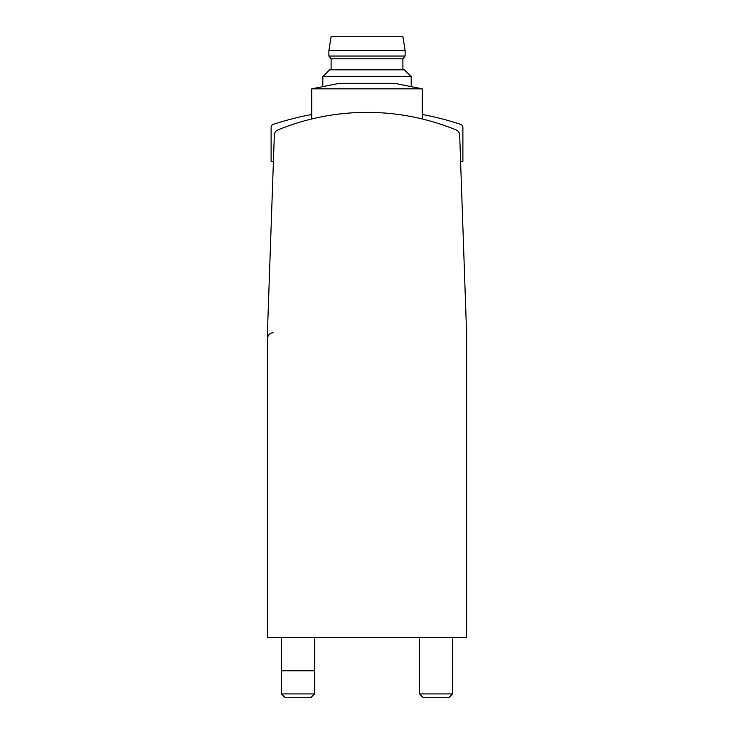 <?xml version="1.0" encoding="UTF-8"?>
<svg xmlns="http://www.w3.org/2000/svg" width="734" height="734" viewBox="0 0 734 734"><rect width="100%" height="100%" fill="white"/><g stroke="black" fill="none" stroke-linecap="round" stroke-linejoin="round"><path stroke-width="1.1" d="M456.245 130.001A234.742 234.742 0 0 0 277.755 130.001A5.523 5.523 0 0 0 274.332 134.909L267.58 328.337L267.58 637.644L466.42 637.644L466.42 328.337L459.668 134.909A5.523 5.523 0 0 0 456.245 130.001M452.612 637.644L452.612 693.914L419.472 693.914L419.472 637.644M452.612 693.914L449.226 697.3L422.857 697.3L419.472 693.914M314.528 693.914L281.388 693.914L281.388 670.784L314.528 670.784L314.528 693.914L311.143 697.3L284.774 697.3L281.388 693.914M367 88.842L422.233 88.842L394.617 83.318L339.383 83.318L311.767 88.842L367 88.842M405.113 50.508L402.902 36.7L331.098 36.7L328.887 50.508L328.887 56.032L405.113 56.032L405.113 50.508L328.887 50.508M405.113 56.032L402.902 58.793L331.098 58.793L328.887 56.032M322.813 76.62L411.187 76.62L404.406 69.84L329.594 69.84L322.813 76.62L322.813 85.74M460.594 161.526L462.888 161.526L462.888 127.468A3.312 3.312 0 0 0 460.603 124.312A301.582 301.582 0 0 0 422.233 114.476M311.767 114.476A301.582 301.582 0 0 0 273.397 124.312A3.312 3.312 0 0 0 271.112 127.468L271.112 161.526L273.406 161.526M267.58 338.282C267.91 334.924 269.745 333.08 273.103 332.759M422.233 118.963L422.233 88.842M311.767 118.963L311.767 88.842M314.528 670.784L314.528 637.644M281.388 670.784L281.388 637.644M331.098 58.793L331.098 69.84M402.902 58.793L402.902 69.84M411.187 76.62L411.187 85.74"/></g></svg>
